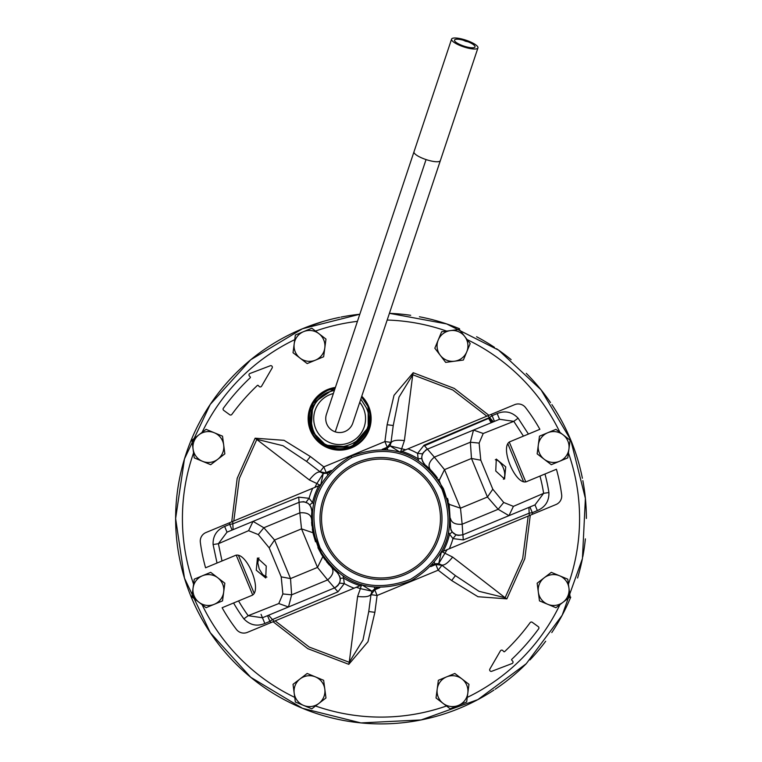 <?xml version="1.0" encoding="UTF-8"?>
<svg xmlns="http://www.w3.org/2000/svg" width="762" height="762" viewBox="0 0 762 762"><rect width="100%" height="100%" fill="white"/><g stroke="black" fill="none" stroke-linecap="round" stroke-linejoin="round"><path stroke-width="1.14" d="M472.564 48.911A13.897 3.524 18.4 0 0 477.945 47.901A13.897 3.524 18.4 0 0 471.249 42.291A13.897 3.524 18.4 0 0 456.971 38.1A13.897 3.524 18.4 0 0 451.58 39.11A13.897 3.524 18.4 0 0 458.276 44.72A13.897 3.524 18.4 0 0 472.564 48.911A13.897 3.524 18.4 0 0 477.945 47.901A13.897 3.524 18.4 0 0 471.249 42.291A13.897 3.524 18.4 0 0 456.971 38.1A13.897 3.524 18.4 0 0 451.58 39.11A13.897 3.524 18.4 0 0 458.276 44.72A13.897 3.524 18.4 0 0 472.564 48.911M470.83 47.711A10.811 2.743 18.4 0 0 475.021 46.93A10.811 2.743 18.4 0 0 469.811 42.558A10.811 2.743 18.4 0 0 458.705 39.3A10.811 2.743 18.4 0 0 454.514 40.091A10.811 2.743 18.4 0 0 459.724 44.453A10.811 2.743 18.4 0 0 470.83 47.711A10.811 2.743 18.4 0 0 475.021 46.93A10.811 2.743 18.4 0 0 469.811 42.558A10.811 2.743 18.4 0 0 458.705 39.3A10.811 2.743 18.4 0 0 454.514 40.091A10.811 2.743 18.4 0 0 459.724 44.453A10.811 2.743 18.4 0 0 470.83 47.711M451.58 39.11L413.985 151.829L451.58 39.11A13.897 3.524 18.4 0 0 463.648 46.853A13.897 3.524 18.4 0 0 477.945 47.901A13.897 3.524 18.4 0 0 472.23 42.767L465.525 41.215L459.248 38.433A13.897 3.524 18.4 0 0 456.971 38.1A13.897 3.524 18.4 0 0 451.58 39.11L326.45 414.261A13.897 13.897 0 0 0 344.957 431.502A13.897 13.897 0 0 1 335.242 431.844A13.897 13.897 0 0 0 352.816 423.062L352.816 423.053A13.897 13.897 0 0 0 352.816 423.053L440.35 160.63A13.897 3.524 18.4 0 1 434.969 161.639A13.897 3.524 18.4 0 0 440.35 160.63A13.897 3.524 18.4 0 1 426.053 159.572A13.897 3.524 18.4 0 0 434.969 161.639A13.897 3.524 18.4 0 1 426.053 159.572A13.897 3.524 18.4 0 1 413.985 151.829A13.897 3.524 18.4 0 0 426.053 159.572L335.242 431.844L426.053 159.572A13.897 3.524 18.4 0 1 413.985 151.829L326.45 414.261A13.897 13.897 0 0 0 335.242 431.844L426.053 159.572M437.197 689.134L436.026 697.973L450.18 708.822L458.41 705.412A15.44 15.44 0 0 0 461.905 678.894A15.44 15.44 0 0 0 437.197 689.134A15.44 15.44 0 0 0 458.41 705.412L466.649 702.002L468.973 684.324L461.905 678.894L454.828 673.465L438.36 680.295L437.197 689.134M198.977 434.769L191.9 440.198L194.234 457.876L202.463 461.286A15.44 15.44 0 0 0 223.685 445.008A15.44 15.44 0 0 0 198.977 434.769A15.44 15.44 0 0 0 202.463 461.286L210.703 464.696L217.78 459.276L224.847 453.847L223.685 445.008L222.523 436.169L206.054 429.339L198.977 434.769M294.189 343.881L293.027 352.72L300.095 358.15L307.172 363.579L315.411 360.169A15.44 15.44 0 0 0 318.897 333.651A15.44 15.44 0 0 0 294.189 343.881A15.44 15.44 0 0 0 315.411 360.169L323.64 356.759L325.974 339.08L311.82 328.222L295.351 335.042L294.189 343.881M440.255 355.302L445.675 362.379L463.353 360.045L466.773 351.806A15.44 15.44 0 0 0 450.485 330.594A15.44 15.44 0 0 0 440.255 355.302A15.44 15.44 0 0 0 466.773 351.806L470.183 343.576L459.324 329.432L441.646 331.756L434.826 348.224L440.255 355.302M538.315 445.008L537.153 453.847L544.22 459.276L551.297 464.696L559.537 461.286A15.44 15.44 0 0 0 563.023 434.769A15.44 15.44 0 0 0 538.315 445.008A15.44 15.44 0 0 0 559.537 461.286L567.766 457.876L570.1 440.198L555.946 429.339L539.477 436.169L538.315 445.008M563.023 602.275L570.1 596.846L567.766 579.168L559.537 575.758A15.44 15.44 0 0 0 538.315 592.045A15.44 15.44 0 0 0 563.023 602.275A15.44 15.44 0 0 0 559.537 575.758L551.297 572.348L544.22 577.777L537.153 583.206L538.315 592.045L539.477 600.885L555.946 607.705L563.023 602.275M193.072 588.007L191.9 596.846L206.054 607.705L214.284 604.295A15.44 15.44 0 0 0 217.78 577.777A15.44 15.44 0 0 0 193.072 588.007A15.44 15.44 0 0 0 214.284 604.295L222.523 600.885L224.847 583.206L217.78 577.777L210.703 572.348L202.463 575.758L194.234 579.168L193.072 588.007M318.897 703.402L325.974 697.973L323.64 680.295L315.411 676.885A15.44 15.44 0 0 0 294.189 693.163A15.44 15.44 0 0 0 318.897 703.402A15.44 15.44 0 0 0 315.411 676.885L307.172 673.465L293.027 684.324L295.351 702.002L311.82 708.822L318.897 703.402M539.982 476.069L527.199 481.365C515.95 487.461 498.405 445.027 510.654 441.417L528.418 434.064L518.112 418.186L513.798 421.348L499.539 419.281L494.471 421.376L492.109 415.671L497.167 413.575L499.539 419.281L473.507 430.063L483.222 433.492L479.127 443.103L470.364 442.208L471.478 458.467L487.442 497.014L492.804 489.204L503.711 502.472L513.407 506.368L543.62 493.338A164.554 164.554 0 0 0 539.982 476.069L556.431 469.259A182.213 182.213 0 0 1 561.661 494.757A9.268 9.268 0 0 1 556.012 504.53L532.343 514.331A151.4 151.4 0 0 0 532.286 512.683L537.353 510.588L534.991 504.882L543.62 493.338L548.907 492.519A169.907 169.907 0 0 0 544.973 474.002M494.471 421.376L473.507 430.063L470.364 442.208L434.359 457.124L424.043 445.227L417.557 453.371L418.128 458.819L421.786 458.495M232.077 530.066L229.714 524.361L224.647 526.456L227.009 532.171L253.041 521.389L263.843 527.752L274.558 540.029L290.522 578.587L281.207 576.853L282.873 593.941L278.778 603.552L248.202 615.696A164.554 164.554 0 0 1 238.563 600.923L222.123 607.733A182.213 182.213 0 0 0 236.449 629.469A9.268 9.268 0 0 0 247.345 632.384L271.024 622.583A151.4 151.4 0 0 1 269.891 621.373L264.833 623.468L262.461 617.763L248.202 615.696L243.888 618.858A169.907 169.907 0 0 1 233.582 602.99M238.563 600.923L251.346 595.627C263.595 592.026 246.05 549.583 234.801 555.679L205.569 567.785A182.213 182.213 0 0 1 200.339 542.287A9.268 9.268 0 0 1 205.988 532.524L318.773 485.775A9.268 9.268 0 0 0 320.802 484.432L323.259 473.497L320.573 472.154C317.983 471.221 314.249 473.821 309.362 479.965L316.859 483.537L323.259 473.497L327.05 473.221L320.059 471.764L323.821 466.868L384.905 441.569L391.02 442.37M370.98 594.674L377.095 595.484L374.875 612.334L368.76 611.524L362.998 639.928L349.253 662.283L357.607 596.446C365.408 597.332 369.894 596.532 371.056 594.046L372.008 591.188L362.512 585.197A9.268 9.268 0 0 0 360.131 585.683L271.024 622.583M340.195 578.396L343.567 578.044L344.3 583.597L337.957 591.817L334.528 587.912L336.594 586.73M337.395 586.045L338.204 585.159M338.757 584.387L339.214 583.606M340.233 578.882L340.243 579.72M340.128 580.844L339.461 583.101L344.3 583.597A74.705 74.705 0 0 0 354.035 588.197M340.147 578.015L340.033 577.377M339.938 576.986L339.557 575.834M338.261 573.624L337.785 573.062M528.418 434.064L539.877 429.311A182.213 182.213 0 0 0 525.551 407.584A9.268 9.268 0 0 0 514.655 404.66L401.841 451.371A70.314 70.314 0 0 1 418.128 458.819L418.452 460.362M401.869 451.361A9.268 9.268 0 0 1 399.459 451.856L389.992 445.865L387.115 448.342L387.658 449.666M491.157 422.748L488.623 418.386L424.358 445.837M489.595 417.633L488.623 418.386M332.165 567.957L336.871 572.195C341.938 578.31 341.166 583.549 334.528 587.912L288.493 606.981L334.528 587.912L327.641 579.92L291.636 594.836L288.493 606.981L278.778 603.552M282.873 593.941L291.636 594.836L290.522 578.587L317.487 567.414L322.85 556.565L312.715 531.381L312.982 532.752L301.523 528.866L317.487 567.414L327.641 579.92C332.813 575.491 334.204 571.386 331.803 567.595L323.621 557.727M337.061 571.957L330.87 566.642M312.715 531.381L311.515 518.608L311.801 512.235M311.782 512.388L311.696 513.493M311.668 513.902L311.572 515.579M311.61 522.151L311.887 525.723M312.344 529.228L313.249 533.952M313.277 534.105L315.535 541.82M317.916 547.659L321.383 554.231M321.793 554.898L325.088 559.775M326.612 561.765L329.375 565.033M312.144 511.807L311.258 507.53M310.696 506.339L308.524 503.739M303.828 501.691L308.01 503.339M303.638 501.672L299.39 502.196M311.515 518.608C310.534 514.236 306.648 512.312 299.847 512.836L299.075 502.32L253.041 521.389L299.075 502.32L298.733 497.138L232.829 523.856A148.266 148.266 0 0 1 232.762 521.427M288.493 606.981L262.461 617.763L261.052 614.343M233.105 529.638L232.829 523.856L229.714 524.361A151.4 151.4 0 0 1 229.657 522.713M306.019 502.253L309.086 498.3L298.733 497.138M312.668 488.328A74.705 74.705 0 0 0 309.086 498.3L312.525 502.558L309.715 504.92M313.392 503.882L312.525 502.558A70.314 70.314 0 0 1 318.764 485.804M360.131 585.664A70.314 70.314 0 0 1 343.567 578.044L343.176 576.443M337.957 591.817L272.453 619.525L268.557 615.239M267.529 615.667L269.891 621.373L272.453 619.525A148.266 148.266 0 0 0 274.13 621.287M217.027 563.042L213.093 544.535L218.38 543.716L248.593 530.676L258.289 534.581L263.843 527.752L299.847 512.836L301.523 528.866L274.558 540.029L269.196 547.849L281.207 576.853M370.97 594.674L374.742 589.798L377.095 595.484L438.179 570.186L441.941 565.28L438.741 563.547L441.217 552.593A9.268 9.268 0 0 1 443.246 551.259L529.238 515.626A148.266 148.266 0 0 0 529.171 513.188L463.267 539.915L462.925 534.733L508.959 515.664L513.407 506.368M528.895 507.406L462.858 534.762L462.153 524.208L498.158 509.292L508.959 515.664L534.991 504.882L529.923 506.978L532.286 512.683L529.171 513.188L528.895 507.406L529.923 506.978M437.464 478.031L430.197 469.449C427.796 465.658 429.187 461.553 434.359 457.124L444.513 469.63L460.477 508.187L449.018 504.301L449.285 505.673L439.15 480.489L444.513 469.63L471.478 458.467L480.793 460.2L492.804 489.204M431.13 470.402L425.901 465.487M463.267 539.915L452.961 538.582L456.038 534.81L452.19 532.009L451.009 530.142M450.78 529.628L449.285 505.673M449.856 525.237L450.161 525.275C450.894 533.181 455.152 536.334 462.925 534.733L458.581 535.4M458.038 535.343L456.409 534.943M529.238 515.626L532.343 514.331M493.443 421.805L489.547 417.528L424.043 445.227M523.437 436.121L513.798 421.348L483.222 433.492M490.976 414.471A151.4 151.4 0 0 1 492.109 415.671L489.547 417.528A148.266 148.266 0 0 0 487.871 415.757M473.507 430.063L427.472 449.132L473.507 430.063M422.586 453.847L417.557 453.371A74.705 74.705 0 0 0 407.965 448.856M422.777 453.466L423.577 452.18M425.377 450.342L427.472 449.132C420.834 453.504 420.062 458.743 425.129 464.849L424.939 465.087M422.415 454.247L421.881 456.133M421.796 456.829L421.748 457.676M253.041 521.389L248.593 530.676M258.289 534.581L269.196 547.849M503.711 502.472L498.158 509.292L487.442 497.014L460.477 508.187L462.153 524.208C455.352 524.742 451.466 522.818 450.485 518.436M426.682 466.163L427.482 466.877M428.311 467.63L429.225 468.497M431.787 471.107L435.769 475.755M435.902 475.926L436.626 476.888M447.504 498.377L448.323 501.301M448.751 503.072L449.018 504.301M424.815 464.572L423.539 463.172M422.853 462.077L421.872 459.181M452.19 532.009L449.551 534.143L448.704 532.733M213.093 544.535C212.808 535.991 216.656 529.961 224.647 526.456L227.009 532.171L218.38 543.716L222.018 560.975M343.271 576.767L343.548 577.91M443.236 551.24A70.314 70.314 0 0 0 449.551 534.143L452.961 538.582A74.705 74.705 0 0 1 449.332 548.716M479.127 443.103L480.793 460.2M495.748 470.992L504.568 479.041L505.739 466.858L496.291 459.067L495.748 470.992M266.252 566.052L257.432 558.003L256.261 570.195L265.709 577.977L266.252 566.052M258.928 557.832L257.785 562.842L259.232 568.966L262.738 574.615L266.852 577.091M503.396 479.25A10.811 5.401 67.5 0 0 503.263 467.878A10.811 5.401 67.5 0 0 495.319 459.753M413.985 151.829L326.45 414.261A13.897 13.897 0 0 0 335.242 431.844M410.232 579.52C371.456 593.655 341.376 583.073 320.011 547.754C305.867 508.978 316.459 478.898 351.768 457.533C390.544 443.389 420.624 453.981 441.989 489.29C456.133 528.076 445.541 558.146 410.232 579.52M410.899 580.911C447.018 559.051 457.848 528.285 443.389 488.623C421.529 452.504 390.763 441.674 351.101 456.143C314.982 478.003 304.152 508.759 318.611 548.421C340.471 584.54 371.237 595.37 410.899 580.911M406.698 572.138A59.455 59.455 0 0 1 327.384 544.22A59.455 59.455 0 0 1 355.302 464.915A59.455 59.455 0 0 1 434.616 492.833A59.455 59.455 0 0 1 406.698 572.138A59.455 59.455 0 0 1 327.384 544.22A59.455 59.455 0 0 1 355.302 464.915A59.455 59.455 0 0 1 434.616 492.833A59.455 59.455 0 0 1 406.698 572.138M407.365 573.529A60.998 60.998 0 0 1 325.993 544.887A60.998 60.998 0 0 1 354.635 463.525A60.998 60.998 0 0 1 436.007 492.166A60.998 60.998 0 0 1 407.365 573.529M339.671 317.344A205.378 205.378 0 0 0 302.409 328.784L322.469 321.669M341.757 316.935L342.367 316.811M401.46 314.173L402.612 314.287M419.424 316.773L420.5 316.982M440.112 321.84L441.131 322.145M457.286 327.841L458.267 328.241M476.593 336.747L477.517 337.242M492.338 345.948L493.185 346.5M509.607 358.407L510.121 358.816M583.597 552.183L583.416 553.25M579.025 572.976L578.739 574.005M564.975 609.8L564.48 610.8M556.279 625.564L555.631 626.621M543.963 643.509L543.42 644.214M531.8 657.939L531.104 658.692M516.084 673.227L515.341 673.875M501.244 685.019L500.31 685.695M482.479 697.078L481.213 697.792M465.887 705.536L465.115 705.888M459.991 708.098A205.378 205.378 0 0 0 493.947 690.058M495.186 689.229A205.378 205.378 0 0 0 526.171 663.797M529.961 659.911A205.378 205.378 0 0 0 545.678 641.252M551.793 632.584A205.378 205.378 0 0 0 570.728 597.16M577.567 578.015A205.378 205.378 0 0 0 582.273 559.365M582.778 556.812A205.378 205.378 0 0 0 585.368 538.877M586.378 518.446A205.378 205.378 0 0 0 582.854 480.632M582.387 478.241A205.378 205.378 0 0 0 570.986 440.512M570.5 439.35A205.378 205.378 0 0 0 551.879 404.593M550.526 402.593A205.378 205.378 0 0 0 526.275 373.351M511.14 359.645A205.378 205.378 0 0 0 496.538 348.729M494.509 347.367A205.378 205.378 0 0 0 477.907 337.452M459.562 328.765A205.378 205.378 0 0 0 421.1 317.097M410.689 315.306A205.378 205.378 0 0 0 389.42 313.325L446.665 323.926L498.577 350.129L541.068 389.849L570.738 439.931L585.387 498.405L582.435 558.556L562.166 615.267L526.275 663.692L477.869 699.621L421.129 719.938L360.921 722.919L302.447 708.289L250.746 677.304L210.255 632.651L184.48 578.168L175.622 518.551L184.461 458.924L210.226 404.432L250.708 359.769L302.409 328.784A205.378 205.378 0 0 0 191.262 597.122A205.378 205.378 0 0 0 459.591 708.269M302.409 328.784L359.807 314.249A205.378 205.378 0 0 0 340.938 317.097M311.106 430.482A30.88 30.88 0 0 0 351.453 447.189A30.88 30.88 0 0 0 361.54 396.897L368.17 406.841L368.17 430.482L351.453 447.189L327.812 447.189L311.106 430.482L312.782 403.403L335.175 388.106A30.88 30.88 0 0 0 311.106 430.482L311.277 430.406C305.991 412.556 311.534 399.183 327.889 390.296L335.109 388.296M405.736 449.78L389.992 445.865L390.944 443.008C392.106 440.512 396.592 439.712 404.393 440.607L400.431 452.447M430.74 566.604L435.826 564.499L441.941 565.28L455.419 575.624L441.436 564.899C444.017 565.833 447.751 563.223 452.638 557.079L441.465 551.507M538.629 628.831A1.543 1.543 0 0 0 538.286 626.669L532.286 622.316A1.543 1.543 0 0 0 530.133 622.649A212.484 212.484 0 0 1 504.634 651.605A0.619 0.619 0 0 1 503.758 651.577L502.863 650.605A1.543 1.543 0 0 0 500.396 650.881L489.852 669.065A1.543 1.543 0 0 0 491.738 671.284L512.035 663.569A1.543 1.543 0 0 0 512.616 661.073L511.769 660.159A0.619 0.619 0 0 1 511.788 659.292A222.98 222.98 0 0 0 538.629 628.831M391.03 442.37L387.258 447.246L387.115 448.342L384.477 449.437M223.714 410.375L229.714 414.738A1.543 1.543 0 0 0 231.867 414.395A212.484 212.484 0 0 1 257.365 385.448A0.619 0.619 0 0 1 258.242 385.477L259.137 386.439A1.543 1.543 0 0 0 261.604 386.163L272.148 367.979A1.543 1.543 0 0 0 270.262 365.76L249.965 373.485A1.543 1.543 0 0 0 249.384 375.98L250.231 376.895A0.619 0.619 0 0 1 250.212 377.762A222.98 222.98 0 0 0 223.371 408.213A1.543 1.543 0 0 0 223.714 410.375M357.607 596.446L360.388 588.616L372.008 591.188L374.885 588.712L374.742 589.798L379.828 587.692M447.103 549.64L438.741 563.547L434.95 563.832L434.397 562.499M233.791 520.998L239.325 478.46L256.889 439.322L283.026 445.741L306.581 461.42L310.344 456.524L284.045 440.322L255.127 438.198L309.362 479.965M320.535 485.537L316.859 483.537L314.897 487.404M356.264 587.273L360.388 588.616L361.569 584.606M390.944 442.998L393.24 425.52L387.125 424.72L384.905 441.569L387.258 447.246L382.172 449.351M455.419 575.624L451.656 580.53L477.955 596.722L506.873 598.856L505.111 597.732L478.974 591.302L455.419 575.624M452.638 557.079L505.111 597.732L522.675 558.584L528.209 516.045M387.125 424.72L394.021 395.316L413.204 372.723L412.747 374.761L452.847 390.02L486.842 416.185M393.24 425.52L399.002 397.116L412.747 374.761L404.393 440.607M306.581 461.42L320.564 472.154M368.76 611.524L371.056 594.046M374.875 612.334L367.979 641.737L348.796 664.331L349.253 662.283L309.153 647.033L275.158 620.868M327.603 474.545L327.05 473.221L329.689 472.126M374.342 587.378L374.885 588.712L377.523 587.616M361.76 396.24A31.499 31.499 0 0 1 351.692 447.761A31.499 31.499 0 0 1 310.534 430.711A31.499 31.499 0 0 1 335.394 387.448M312.906 433.749L311.02 428.177L310.01 421.396L311.401 410.67L313.296 406.022L316.525 401.012L321.526 396.078L328.613 392.049C306.219 400.602 304.057 436.569 328.251 446.151C351.768 457.295 377.638 430.606 367.998 406.908L369.37 426.282L351.387 447.018L323.993 445.075L311.277 430.406M299.075 502.32C306.848 500.72 311.106 503.873 311.839 511.778M264.833 623.468C256.918 626.697 249.936 625.154 243.888 618.858M537.353 510.588C545.344 507.082 549.192 501.063 548.907 492.519M497.167 413.575C505.082 410.356 512.064 411.89 518.112 418.186M351.101 456.143L351.768 457.533M432.311 564.918L434.95 563.832L435.826 564.499L438.179 570.186L451.656 580.53M310.344 456.524L323.821 466.868L326.174 472.545L331.26 470.449M488.518 417.957L492.385 422.243M507.902 443.884L523.513 481.565M413.204 372.723L454.228 388.391L488.918 415.328M509.34 442.198L525.713 481.746M530.276 515.188L524.799 558.756L506.873 598.856M254.098 593.169L238.487 555.479M348.796 664.331L307.772 648.653L273.082 621.725M252.66 594.846L236.287 555.298M231.724 521.856L237.201 478.288L255.127 438.198M193.577 584.149A198.577 198.577 0 0 1 193.577 452.895M202.063 432.397A198.577 198.577 0 0 1 294.742 339.652M315.516 331.051A198.577 198.577 0 0 1 357.445 321.345M387.182 320.04A198.577 198.577 0 0 1 446.627 331.099M467.125 339.595A198.577 198.577 0 0 1 559.937 432.397M568.423 452.895A198.577 198.577 0 0 1 568.423 584.149M559.937 604.647A198.577 198.577 0 0 1 467.258 697.392M446.484 705.993A198.577 198.577 0 0 1 315.516 705.993M294.742 697.392A198.577 198.577 0 0 1 202.063 604.647M360.807 399.117L366.255 407.632C382.124 441.293 325.593 464.706 313.011 429.682C307.896 412.861 313.096 400.317 328.613 392.039L334.432 390.325M359.74 402.307A25.908 25.908 0 0 1 349.548 442.598A25.908 25.908 0 0 1 315.697 428.577A25.908 25.908 0 0 1 333.375 393.516M477.945 47.901L440.35 160.63M439.15 480.489L438.379 479.327M227.009 532.171L236.277 528.333"/></g></svg>
